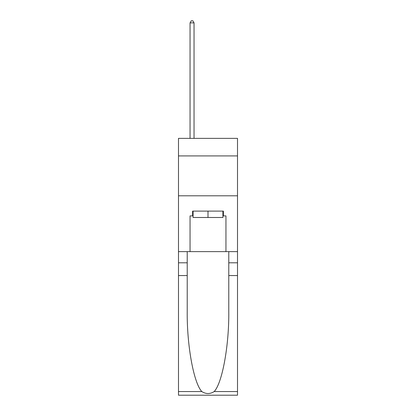 <?xml version="1.0" encoding="UTF-8"?>
<svg xmlns="http://www.w3.org/2000/svg" width="416" height="416" viewBox="0 0 416 416"><rect width="100%" height="100%" fill="white"/><g stroke="black" fill="none" stroke-linecap="round" stroke-linejoin="round"><path stroke-width="0.62" d="M237.51 155.917L237.51 138.367L178.49 138.367L178.49 155.917L237.51 155.917L237.51 251.628L225.945 251.628L225.945 215.899L223.392 215.899L223.392 211.11L192.608 211.11L192.608 215.899L193.086 215.899M178.49 275.558L187.221 275.558L187.221 311.126C186.8 345.124 193.695 383.105 201.828 391.56C205.941 394.186 210.054 394.186 214.172 391.56L237.51 391.56L237.51 395.2L178.49 395.2L178.49 155.917M222.914 211.11L222.914 217.49L193.086 217.49L193.086 211.11M208 211.11L208 217.49M214.172 391.56C222.305 383.105 229.2 345.124 228.779 311.126L228.779 251.628M228.779 275.558L237.51 275.558L237.51 251.628M187.221 251.628L187.221 275.558M237.51 391.56L237.51 275.558M178.49 251.628L190.055 251.628L190.055 215.899L192.608 215.899M178.49 195.796L237.51 195.796M190.055 251.628L225.945 251.628M222.914 215.899L223.392 215.899M194.043 138.367L194.043 22.875L190.055 22.875L190.055 138.367M190.055 22.875L191.251 20.8L192.847 20.8L194.043 22.875M228.779 262.798L237.51 262.798M187.221 262.798L178.49 262.798M178.49 391.56L201.828 391.56"/></g></svg>

